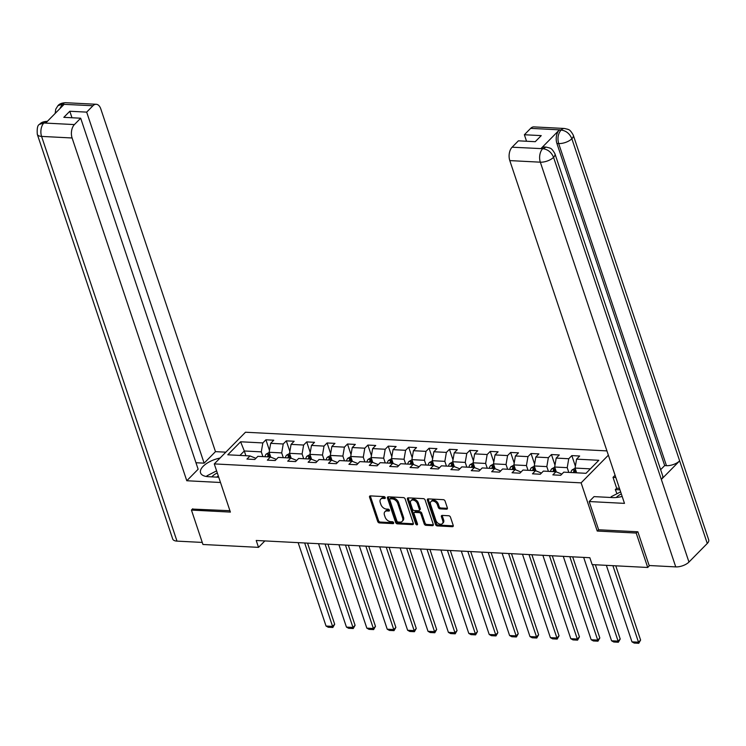 <?xml version="1.0" encoding="UTF-8"?>
<svg xmlns="http://www.w3.org/2000/svg" width="746" height="746" viewBox="0 0 746 746"><rect width="100%" height="100%" fill="white"/><g stroke="black" fill="none" stroke-linecap="round" stroke-linejoin="round"><path stroke-width="1.12" d="M385.244 497.591A1.119 0.746 -135.4 0 0 384.031 496.603L370.389 495.894A1.595 1.072 -135.4 0 0 369.708 496.127A1.595 1.072 -135.4 0 0 369.559 497.181L377.7 521.501A1.595 1.072 -135.4 0 0 379.434 522.918L393.067 523.627A1.119 0.746 -135.4 0 0 392.433 521.734L390.671 521.64A5.101 3.422 -135.4 0 1 385.123 517.109L384.442 515.076A5.101 3.422 -135.4 0 1 384.917 511.719A5.101 3.422 -135.4 0 1 387.099 510.963L388.862 511.057A1.119 0.746 -135.4 0 0 388.228 509.164L386.465 509.08A5.101 3.422 -135.4 0 1 380.917 504.538L380.236 502.515A5.101 3.422 -135.4 0 1 380.712 499.149A5.101 3.422 -135.4 0 1 382.894 498.403L384.656 498.496A1.119 0.746 -135.4 0 0 385.244 497.591M446.537 509.192A1.595 1.072 -135.4 0 0 447.218 508.958A1.595 1.072 -135.4 0 0 447.367 507.905L445.082 501.088A1.595 1.072 -135.4 0 0 443.348 499.671L428.204 498.887A1.595 1.072 -135.4 0 0 427.523 499.121A1.595 1.072 -135.4 0 0 427.374 500.165L435.505 524.494A1.595 1.072 -135.4 0 0 437.249 525.911L452.384 526.695A1.595 1.072 -135.4 0 0 453.074 526.462A1.595 1.072 -135.4 0 0 453.223 525.408L450.463 517.164A1.595 1.072 -135.4 0 0 448.728 515.747L442.247 515.411A1.595 1.072 -135.4 0 0 441.567 515.645A1.595 1.072 -135.4 0 0 441.418 516.698L442.779 520.783A4.262 2.863 -135.4 0 1 442.387 523.599A4.262 2.863 -135.4 0 1 438.9 523.767A4.262 2.863 -135.4 0 1 435.916 520.428L430.554 504.417A4.262 2.863 -135.4 0 1 430.955 501.601A4.262 2.863 -135.4 0 1 434.433 501.433A4.262 2.863 -135.4 0 1 437.426 504.772L438.312 507.439A1.595 1.072 -135.4 0 0 440.056 508.856L446.537 509.192L447.376 508.334A1.595 1.072 -135.4 0 0 447.441 508.334M598.6 529.66L597.238 531.04L636.198 533.054L647.715 567.473L649.607 565.543M597.238 531.04L581.115 482.858L214.279 463.909L245.49 432.223L606.936 450.901M192.701 508.791L191.442 510.077L230.393 512.092L214.279 463.909M191.442 510.077L202.949 544.487L258.517 547.359L264.858 540.925M647.715 567.473L592.147 564.601L589.844 557.719L256.214 540.477L258.517 547.359M405.171 499.018A1.595 1.072 -135.4 0 0 403.437 497.601L388.293 496.817A1.595 1.072 -135.4 0 0 387.612 497.06A1.595 1.072 -135.4 0 0 387.463 498.104L395.604 522.424A1.595 1.072 -135.4 0 0 397.338 523.841L412.482 524.625A1.595 1.072 -135.4 0 0 413.163 524.391A1.595 1.072 -135.4 0 0 413.312 523.347L405.171 499.018M408.249 497.852L423.392 498.636A1.595 1.072 -135.4 0 1 425.127 500.053L433.267 524.373A1.595 1.072 -135.4 0 1 433.118 525.426A1.595 1.072 -135.4 0 1 432.428 525.66L425.957 525.324A1.595 1.072 -135.4 0 1 424.213 523.906L420.921 514.041A1.595 1.072 -135.4 0 0 419.177 512.623L414.879 512.399A1.595 1.072 -135.4 0 0 414.198 512.633A1.595 1.072 -135.4 0 0 414.049 513.686L417.49 523.953A1.119 0.746 -135.4 0 1 415.69 523.869L407.419 499.139A1.595 1.072 -135.4 0 1 407.568 498.086A1.595 1.072 -135.4 0 1 408.249 497.852M608.372 455.191L581.115 482.858M571.828 455.61L568.75 458.734L556.199 458.091L559.276 454.957L551.434 454.556L548.357 457.68L535.805 457.037L538.882 453.904L531.04 453.503L527.963 456.627L515.411 455.983L518.489 452.85L510.646 452.449L507.569 455.573L495.018 454.929L498.095 451.796L490.253 451.395L487.175 454.519L474.624 453.876L477.701 450.743L469.859 450.342L466.782 453.465L454.23 452.813L457.307 449.689L449.465 449.288L446.388 452.412L433.836 451.759L436.914 448.635L429.071 448.234L425.985 451.358L413.443 450.705L416.52 447.581L408.677 447.18L405.591 450.304L393.039 449.651L396.126 446.528L388.274 446.127L385.197 449.251L372.646 448.598L375.732 445.474L367.881 445.073L364.803 448.197L352.252 447.544L355.329 444.42L347.487 444.019L344.41 447.143L331.858 446.49L334.935 443.366L327.093 442.965L324.016 446.089L311.464 445.437L314.542 442.313L306.699 441.912L303.622 445.036L291.071 444.383L294.148 441.259L286.305 440.858L283.228 443.982L270.677 443.329L273.754 440.205L265.912 439.804L262.834 442.928L240.604 441.781L227.782 454.799L250.013 455.946L246.935 459.07L254.778 459.471L257.855 456.347L270.406 457L267.329 460.123L275.171 460.524L278.249 457.401L290.8 458.053L287.723 461.177L295.565 461.578L298.642 458.454L311.194 459.107L308.117 462.231L315.959 462.632L319.036 459.508L331.588 460.161L328.51 463.285L336.353 463.686L339.43 460.562L351.981 461.215L348.904 464.338L356.747 464.749L359.824 461.615L372.375 462.268L369.298 465.392L377.14 465.802L380.218 462.669L392.769 463.322L389.692 466.446L397.534 466.856L400.621 463.723L413.163 464.376L410.086 467.5L417.928 467.91L421.014 464.777L433.566 465.429L430.479 468.553L438.331 468.964L441.408 465.83L453.96 466.483L450.873 469.607L458.725 470.017L461.802 466.884L474.353 467.537L471.267 470.661L479.118 471.071L482.196 467.938L494.747 468.591L491.67 471.714L499.512 472.125L502.59 468.992L515.141 469.644L512.064 472.768L519.906 473.178L522.983 470.045L535.535 470.698L532.457 473.822L540.3 474.232L543.377 471.099L555.929 471.752L552.851 474.876L560.694 475.286L563.771 472.153L586.002 473.309L598.824 460.291L576.593 459.144L579.67 456.011L571.828 455.61L575.38 466.222M556.302 471.901L554.67 467.015L567.221 467.667L568.806 472.414M561.393 474.577L561.141 473.831L555.929 471.752M567.221 467.667L568.75 458.734M554.67 467.015L556.199 458.091M535.908 470.847L534.276 465.961L546.827 466.614L548.413 471.36M540.999 473.514L540.747 472.777L535.535 470.698M546.827 466.614L548.357 457.68M534.276 465.961L535.805 457.037M515.514 469.793L513.882 464.907L526.434 465.56L528.019 470.306M520.605 472.46L520.354 471.724L515.141 469.644M526.434 465.56L527.963 456.627M513.882 464.907L515.411 455.983M495.12 468.74L493.488 463.853L506.04 464.506L507.625 469.253M500.212 471.407L499.96 470.67L494.747 468.591M506.04 464.506L507.569 455.573M493.488 463.853L495.018 454.929M474.726 467.686L473.095 462.8L485.637 463.452L487.231 468.199M479.818 470.353L479.566 469.616L474.353 467.537M485.637 463.452L487.175 454.519M473.095 462.8L474.624 453.876M454.333 466.632L452.691 461.746L465.243 462.399L466.837 467.145M459.424 469.299L459.172 468.563L453.96 466.483M465.243 462.399L466.782 453.465M452.691 461.746L454.23 452.813M433.939 465.579L432.298 460.692L444.849 461.345L446.444 466.091M439.021 468.246L438.779 467.509L433.566 465.429M444.849 461.345L446.388 452.412M432.298 460.692L433.836 451.759M413.536 464.525L411.904 459.639L424.455 460.291L426.05 465.038M418.627 467.192L418.385 466.455L413.163 464.376M424.455 460.291L425.985 451.358M411.904 459.639L413.443 450.705M393.142 463.471L391.51 458.585L404.062 459.238L405.656 463.984M398.233 466.138L397.991 465.401L392.769 463.322M404.062 459.238L405.591 450.304M391.51 458.585L393.039 449.651M372.748 462.417L371.116 457.531L383.668 458.184L385.253 462.93M377.84 465.084L377.597 464.348L372.375 462.268M383.668 458.184L385.197 449.251M371.116 457.531L372.646 448.598M352.354 461.364L350.723 456.477L363.274 457.13L364.859 461.877M357.446 464.031L357.203 463.294L351.981 461.215M363.274 457.13L364.803 448.197M350.723 456.477L352.252 447.544M331.961 460.31L330.329 455.424L342.88 456.076L344.465 460.823M337.052 462.977L336.8 462.24L331.588 460.161M342.88 456.076L344.41 447.143M330.329 455.424L331.858 446.49M311.567 459.256L309.935 454.37L322.486 455.023L324.072 459.769M316.658 461.923L316.407 461.187L311.194 459.107M322.486 455.023L324.016 446.089M309.935 454.37L311.464 445.437M291.173 458.203L289.541 453.316L302.093 453.969L303.678 458.715M296.265 460.869L296.013 460.133L290.8 458.053M302.093 453.969L303.622 445.036M289.541 453.316L291.071 444.383M270.779 457.149L269.147 452.262L281.699 452.915L283.284 457.662M275.871 459.816L275.619 459.079L270.406 457M281.699 452.915L283.228 443.982M269.147 452.262L270.677 443.329M245.891 455.731L244.306 450.985L261.296 451.862L262.89 456.608M255.477 458.762L255.225 458.025L250.013 455.946M261.296 451.862L262.834 442.928M239.932 455.424L244.306 450.985L240.604 441.781M636.198 533.054L637.466 531.767M590.375 468.861L575.063 468.068L576.649 472.824M575.063 468.068L576.593 459.144M269.465 450.416L265.912 439.804M289.858 451.47L286.305 440.858M310.252 452.524L306.699 441.912M330.646 453.577L327.093 442.965M351.04 454.631L347.487 444.019M371.433 455.685L367.881 445.073M391.827 456.738L388.274 446.127M412.221 457.792L408.677 447.18M432.615 458.846L429.071 448.234M453.009 459.9L449.465 449.288M473.412 460.953L469.859 450.342M493.805 462.007L490.253 451.395M514.199 463.061L510.646 452.449M534.593 464.115L531.04 453.503M554.987 465.168L551.434 454.556M385.253 497.619L383.742 497.545A5.101 3.422 -135.4 0 0 381.551 498.291L380.712 499.149M384.917 511.719L385.757 510.861A5.101 3.422 -135.4 0 1 387.948 510.115L389.459 510.189M370.324 495.894A1.595 1.072 -135.4 0 0 370.408 496.323L378.539 520.643A1.595 1.072 -135.4 0 0 380.274 522.06L393.664 522.76M388.228 496.817A1.595 1.072 -135.4 0 0 388.302 497.246L396.443 521.575A1.595 1.072 -135.4 0 0 398.178 522.993L413.321 523.776A1.595 1.072 -135.4 0 0 413.387 523.776M390.335 498.785A1.119 0.746 -135.4 0 0 389.757 499.689L396.9 521.034A1.119 0.746 -135.4 0 0 398.112 522.023L399.977 522.125A5.101 3.422 -135.4 0 0 402.159 521.379A5.101 3.422 -135.4 0 0 402.635 518.013L397.749 503.419A5.101 3.422 -135.4 0 0 392.2 498.878L390.335 498.785L391.184 497.927A1.119 0.746 -135.4 0 0 390.708 498.095L389.86 498.953M402.159 521.379L402.999 520.522A5.101 3.422 -135.4 0 0 403.474 517.155L402.635 518.013M391.184 497.927L393.039 498.03A5.101 3.422 -135.4 0 1 398.597 502.562L403.474 517.155M414.198 512.633L415.046 511.784A1.595 1.072 -135.4 0 1 415.727 511.551L420.026 511.765A1.595 1.072 -135.4 0 1 421.76 513.183L425.061 523.049A1.595 1.072 -135.4 0 0 426.796 524.466L433.277 524.802A1.595 1.072 -135.4 0 0 433.342 524.802M408.183 497.852A1.595 1.072 -135.4 0 0 408.258 498.281L416.538 523.011A1.119 0.746 -135.4 0 0 417.48 523.953M417.49 503.811A4.262 2.863 -135.4 0 0 414.506 500.473A4.262 2.863 -135.4 0 0 411.027 500.641A4.262 2.863 -135.4 0 0 410.626 503.457L412.51 509.098A1.595 1.072 -135.4 0 0 414.254 510.516L418.553 510.73A1.595 1.072 -135.4 0 0 419.233 510.497A1.595 1.072 -135.4 0 0 419.383 509.453L417.49 503.811L418.338 502.953A4.262 2.863 -135.4 0 0 415.345 499.615A4.262 2.863 -135.4 0 0 411.867 499.783L411.027 500.641M419.233 510.497L420.073 509.649A1.595 1.072 -135.4 0 0 420.222 508.595L419.383 509.453M418.338 502.953L420.222 508.595M430.955 501.601L431.803 500.743A4.262 2.863 -135.4 0 1 435.282 500.585A4.262 2.863 -135.4 0 1 438.266 503.914L439.161 506.581A1.595 1.072 -135.4 0 0 440.895 507.998L447.376 508.334M442.387 523.599L443.227 522.741A4.262 2.863 -135.4 0 0 443.628 519.925L442.779 520.783M442.182 515.411A1.595 1.072 -135.4 0 0 442.257 515.84L443.628 519.925M428.139 498.878A1.595 1.072 -135.4 0 0 428.213 499.316L436.354 523.636A1.595 1.072 -135.4 0 0 438.089 525.053L453.232 525.837A1.595 1.072 -135.4 0 0 453.298 525.837M269.203 452.44L266.191 454.081A4.299 2.536 93 0 0 265.007 456.72M304.676 542.985L332.585 626.388L326.049 626.053L298.139 542.64M334.693 624.253L332.837 627.489L332.585 626.388L334.693 624.253L307.548 543.125M269.064 456.925A4.299 2.536 -87 0 1 269.67 455.107L268.094 455.023A4.299 2.536 93 0 0 267.488 456.85M269.67 455.107L269.763 454.631M332.837 627.489L328.259 627.255L326.049 626.053M217.31 472.964A10.547 4.709 -18.5 0 0 211.883 476.871M218.345 476.06A7.218 3.226 -18.5 0 0 216.648 477.123M206.856 476.554L206.931 475.827L216.61 470.875M621.334 493.945A10.547 4.709 -18.5 0 0 616.336 497.489M611.086 497.498L611.16 496.715L620.644 491.866M220.051 458.044A18.258 8.159 -18.5 0 0 200.553 472.852A18.258 8.159 -18.5 0 0 208.376 476.694L218.737 477.226M225.833 452.169L215.473 451.638L204.124 463.154L86.676 112.124L92.961 105.746L62.151 104.254L63.988 104.477L45.851 122.885L43.809 122.876M195.965 462.734L204.124 463.154M71.98 117.756L69.807 111.257L63.82 117.336L80.68 118.204L198.138 469.234L186.789 480.75L72.101 137.982L41.58 136.406L176.989 541.12L202.259 542.426M220.499 482.494L186.789 480.75M215.473 451.638L100.785 108.869A9.735 5.754 93 0 0 96.225 104.281A9.735 5.754 93 0 0 92.961 105.746M176.989 541.12A9.978 4.457 161.5 0 1 172.718 539.022L37.3 134.308A9.978 4.457 161.5 0 0 41.58 136.406A9.735 5.754 -87 0 1 43.874 123.006L74.404 124.582A9.735 5.754 93 0 0 72.101 137.982M80.68 118.204L74.404 124.582M69.807 111.257L86.676 112.124M192.412 509.08L229.936 510.712M213.888 472.265A18.258 8.159 -18.5 0 0 213.132 472.656M59.867 108.655L62.216 104.384M55.176 113.411L55.736 109.214L57.899 105.746L62.142 104.244M37.3 134.308C36.871 128.247 37.645 124.918 39.603 124.33L43.874 123.006M554.94 153.788A9.978 4.457 161.5 0 1 553.56 157.322C551.425 152.268 547.881 149.396 542.92 148.706L546.1 147.102L549.643 147.95C549.821 148.501 551.219 147.093 554.94 153.788L662.718 475.911A9.978 4.457 161.5 0 1 661.338 479.445L688.968 562.046A9.978 4.457 161.5 0 1 675.745 566.895L649.141 565.515L637.858 531.795L598.637 529.763L589.191 501.545L594.04 496.622L612.606 497.582A18.258 8.159 -18.5 0 0 622.173 496.435M589.191 501.545L624.486 503.373L509.798 160.595A9.735 5.754 -87 0 1 512.101 147.204L518.386 140.826L535.246 141.693L541.242 135.613L524.373 134.746L530.658 128.359A9.735 5.754 -87 0 1 533.922 126.895L564.452 128.48A9.735 5.754 93 0 0 561.188 129.944L530.658 128.359M616.97 493.74L615.31 489.6L616.662 488.229L613.025 477.356L615.086 475.258M613.025 477.356L615.832 477.496M564.452 128.48L568.014 129.338C568.182 129.879 569.618 128.517 573.282 135.166L708.7 539.88A9.978 4.457 161.5 0 1 707.273 543.461L679.643 460.86A9.978 4.457 161.5 0 1 666.458 465.672L558.679 143.549L556.908 143.456A9.735 5.754 -87 0 1 559.211 130.065L541.074 148.473A9.735 5.754 -87 0 1 544.338 147.009L546.1 147.102M688.968 562.046L707.273 543.461M675.745 566.895L540.328 162.18A9.978 4.457 161.5 0 0 553.56 157.322L661.338 479.445L679.643 460.86L571.865 138.747C569.748 133.683 566.214 130.802 561.253 130.074L561.188 129.944M524.373 134.746L526.545 141.246M660.639 469.691L664.686 465.579L556.908 143.456M664.686 465.579L666.458 465.672M616.662 488.229L619.469 488.369M619.963 489.842L615.31 489.6M289.597 453.493L286.585 455.135A4.299 2.536 93 0 0 285.401 457.774M325.07 544.039L352.979 627.442L346.442 627.106L318.533 543.694M355.087 625.307L353.231 628.542L352.979 627.442L355.087 625.307L327.942 544.179M289.457 457.979A4.299 2.536 -87 0 1 290.063 456.16L288.497 456.076A4.299 2.536 93 0 0 287.891 457.904M290.063 456.16L290.157 455.685M353.231 628.542L348.652 628.309L346.442 627.106M309.991 454.547L306.979 456.188A4.299 2.536 93 0 0 305.795 458.827M345.463 545.093L373.373 628.496L366.836 628.16L338.926 544.748M375.48 626.36L373.625 629.596L373.373 628.496L375.48 626.36L348.335 545.233M309.851 459.032A4.299 2.536 -87 0 1 310.457 457.214L308.891 457.13A4.299 2.536 93 0 0 308.285 458.958M310.457 457.214L310.55 456.738M373.625 629.596L369.046 629.363L366.836 628.16M330.385 455.601L327.373 457.242A4.299 2.536 93 0 0 326.189 459.881M365.857 546.147L393.767 629.549L387.23 629.214L359.32 545.802M395.874 627.414L394.019 630.65L393.767 629.549L395.874 627.414L368.729 546.286M330.245 460.086A4.299 2.536 -87 0 1 330.851 458.268L329.284 458.184A4.299 2.536 93 0 0 328.678 460.012M330.851 458.268L330.944 457.792M394.019 630.65L389.44 630.417L387.23 629.214M350.779 456.655L347.767 458.296A4.299 2.536 93 0 0 346.582 460.935M386.251 547.2L414.161 630.603L407.624 630.267L379.714 546.855M416.268 628.468L414.412 631.703L414.161 630.603L416.268 628.468L389.132 547.34M350.639 461.14A4.299 2.536 -87 0 1 351.245 459.322L349.678 459.238A4.299 2.536 93 0 0 349.072 461.065M351.245 459.322L351.338 458.846M414.412 631.703L409.834 631.47L407.624 630.267M371.172 457.708L368.16 459.35A4.299 2.536 93 0 0 366.985 461.988M406.645 548.254L434.554 631.657L428.017 631.321L400.108 547.909M436.662 629.521L434.806 632.757L434.554 631.657L436.662 629.521L409.526 548.403M371.032 462.194A4.299 2.536 -87 0 1 371.639 460.375L370.072 460.291A4.299 2.536 93 0 0 369.466 462.119M371.639 460.375L371.732 459.9M434.806 632.757L430.228 632.524L428.017 631.321M391.566 458.762L388.554 460.403A4.299 2.536 93 0 0 387.379 463.042M427.038 549.308L454.948 632.711L448.411 632.375L420.502 548.963M457.056 630.575L455.2 633.811L454.948 632.711L457.056 630.575L429.92 549.457M391.426 463.247A4.299 2.536 -87 0 1 392.032 461.429L390.466 461.345A4.299 2.536 93 0 0 389.86 463.173M392.032 461.429L392.135 460.953M455.2 633.811L450.631 633.578L448.411 632.375M411.969 459.816L408.948 461.457A4.299 2.536 93 0 0 407.773 464.096M447.441 550.362L475.342 633.764L468.805 633.429L440.905 550.016M477.459 631.629L475.594 634.865L475.342 633.764L477.459 631.629L450.314 550.511M411.82 464.301A4.299 2.536 -87 0 1 412.426 462.483L410.86 462.399A4.299 2.536 93 0 0 410.253 464.226M412.426 462.483L412.529 462.007M475.594 634.865L471.024 634.632L468.805 633.429M432.363 460.869L429.351 462.511A4.299 2.536 93 0 0 428.167 465.15M467.835 551.415L495.736 634.818L489.208 634.482L461.298 551.07M497.852 632.683L495.987 635.918L495.736 634.818L497.852 632.683L470.707 551.564M432.214 465.355A4.299 2.536 -87 0 1 432.82 463.536L431.253 463.452A4.299 2.536 93 0 0 430.647 465.28M432.82 463.536L432.922 463.061M495.987 635.918L491.418 635.685L489.208 634.482M452.757 461.923L449.745 463.564A4.299 2.536 93 0 0 448.56 466.203M488.229 552.469L516.139 635.872L509.602 635.536L481.692 552.124M518.246 633.736L516.381 636.972L516.139 635.872L518.246 633.736L491.101 552.618M452.617 466.409A4.299 2.536 -87 0 1 453.223 464.59L451.647 464.506A4.299 2.536 93 0 0 451.041 466.334M453.223 464.59L453.316 464.115M516.381 636.972L511.812 636.739L509.602 635.536M473.15 462.977L470.139 464.627A4.299 2.536 93 0 0 468.954 467.257M508.623 553.523L536.533 636.925L529.996 636.59L502.086 553.178M538.64 634.79L536.784 638.026L536.533 636.925L538.64 634.79L511.495 553.672M473.011 467.462A4.299 2.536 -87 0 1 473.617 465.644L472.041 465.56A4.299 2.536 93 0 0 471.435 467.388M473.617 465.644L473.71 465.168M536.784 638.026L532.206 637.793L529.996 636.59M493.544 464.031L490.532 465.681A4.299 2.536 93 0 0 489.348 468.311M529.017 554.576L556.926 637.979L550.389 637.643L522.48 554.231M559.034 635.844L557.178 639.08L556.926 637.979L559.034 635.844L531.889 554.726M493.404 468.516A4.299 2.536 -87 0 1 494.011 466.698L492.435 466.614A4.299 2.536 93 0 0 491.828 468.441M494.011 466.698L494.104 466.222M557.178 639.08L552.6 638.846L550.389 637.643M513.938 465.084L510.926 466.735A4.299 2.536 93 0 0 509.742 469.365M549.41 555.63L577.32 639.033L570.783 638.697L542.874 555.285M579.428 636.898L577.572 640.133L577.32 639.033L579.428 636.898L552.282 555.779M513.798 469.57A4.299 2.536 -87 0 1 514.404 467.751L512.838 467.667A4.299 2.536 93 0 0 512.232 469.495M514.404 467.751L514.498 467.276M577.572 640.133L572.993 639.9L570.783 638.697M534.332 466.138L531.32 467.789A4.299 2.536 93 0 0 530.136 470.418M569.804 556.684L597.714 640.087L591.177 639.751L563.267 556.339M599.821 637.951L597.966 641.187L597.714 640.087L599.821 637.951L572.676 556.833M534.192 470.633A4.299 2.536 -87 0 1 534.798 468.805L533.231 468.721A4.299 2.536 93 0 0 532.625 470.549M534.798 468.805L534.891 468.329M597.966 641.187L593.387 640.954L591.177 639.751M554.726 467.192L551.714 468.842A4.299 2.536 93 0 0 550.529 471.472M592.501 564.619L618.108 641.14L611.571 640.805L583.661 557.393M620.215 639.005L618.359 642.241L618.108 641.14L620.215 639.005L595.373 564.769M554.586 471.686A4.299 2.536 -87 0 1 555.192 469.859L553.625 469.775A4.299 2.536 93 0 0 553.019 471.603M555.192 469.859L555.285 469.383M618.359 642.241L613.781 642.008L611.571 640.805M575.119 468.246L572.107 469.896A4.299 2.536 93 0 0 570.923 472.526M612.895 565.673L638.501 642.194L631.965 641.858L606.358 565.337M640.609 640.059L638.753 643.294L638.501 642.194L640.609 640.059L615.767 565.822M574.98 472.74A4.299 2.536 -87 0 1 575.586 470.913L574.019 470.829A4.299 2.536 93 0 0 573.413 472.656M575.586 470.913L575.679 470.437M638.753 643.294L634.175 643.061L631.965 641.858M383.742 497.545L382.894 498.403M389.496 510.413L388.862 511.057M387.948 510.115L387.099 510.963M393.702 522.983L393.067 523.627M380.274 522.06L379.434 522.918M378.539 520.643L377.7 521.501M370.408 496.323L369.559 497.181M385.29 497.852L384.656 498.496M413.321 523.776L412.482 524.625M398.178 522.993L397.338 523.841M396.443 521.575L395.604 522.424M388.302 497.246L387.463 498.104M398.597 502.562L397.749 503.419M393.039 498.03L392.2 498.878M433.277 524.802L432.428 525.66M426.796 524.466L425.957 525.324M425.061 523.049L424.213 523.906M421.76 513.183L420.921 514.041M420.026 511.765L419.177 512.623M415.727 511.551L414.879 512.399M416.538 523.011L415.69 523.869M408.258 498.281L407.419 499.139M440.895 507.998L440.056 508.856M439.161 506.581L438.312 507.439M438.266 503.914L437.426 504.772M442.257 515.84L441.418 516.698M453.232 525.837L452.384 526.695M438.089 525.053L437.249 525.911M436.354 523.636L435.505 524.494M428.213 499.316L427.374 500.165M269.8 454.23L266.266 454.044M268.728 456.916L268.094 455.023M57.936 105.718C59.344 103.853 61.927 102.855 65.695 102.706A9.735 5.754 93 0 0 62.431 104.17M39.631 124.293C41.002 122.484 43.576 121.495 47.352 121.328L44.089 122.792M559.211 130.065L561.244 130.074M512.101 147.204L542.902 148.696M542.836 148.566L541.074 148.473M542.622 148.78A9.735 5.754 -87 0 0 540.328 162.18L509.798 160.595M573.282 135.166A9.978 4.457 161.5 0 1 571.865 138.747A9.978 4.457 161.5 0 1 558.679 143.549C557.253 138.327 558.017 133.87 560.973 130.158M290.194 455.284L286.66 455.097M289.122 457.969L288.497 456.076M310.588 456.338L307.054 456.151M309.515 459.023L308.891 457.13M330.982 457.391L327.447 457.205M329.909 460.077L329.284 458.184M351.375 458.445L347.841 458.258M350.312 461.131L349.678 459.238M371.769 459.499L368.235 459.312M370.706 462.184L370.072 460.291M392.172 460.552L388.629 460.366M391.1 463.238L390.466 461.345M412.566 461.606L409.022 461.42M411.494 464.292L410.86 462.399M432.96 462.66L429.426 462.473M431.887 465.345L431.253 463.452M453.354 463.714L449.819 463.527M452.281 466.399L451.647 464.506M473.747 464.767L470.213 464.581M472.675 467.453L472.041 465.56M494.141 465.821L490.607 465.635M493.069 468.507L492.435 466.614M514.535 466.875L511.001 466.688M513.462 469.56L512.838 467.667M534.929 467.928L531.394 467.742M533.856 470.614L533.231 468.721M555.322 468.982L551.788 468.796M554.25 471.668L553.625 469.775M575.716 470.036L572.182 469.849M574.644 472.722L574.019 470.829M96.225 104.281L65.695 102.706"/></g></svg>
